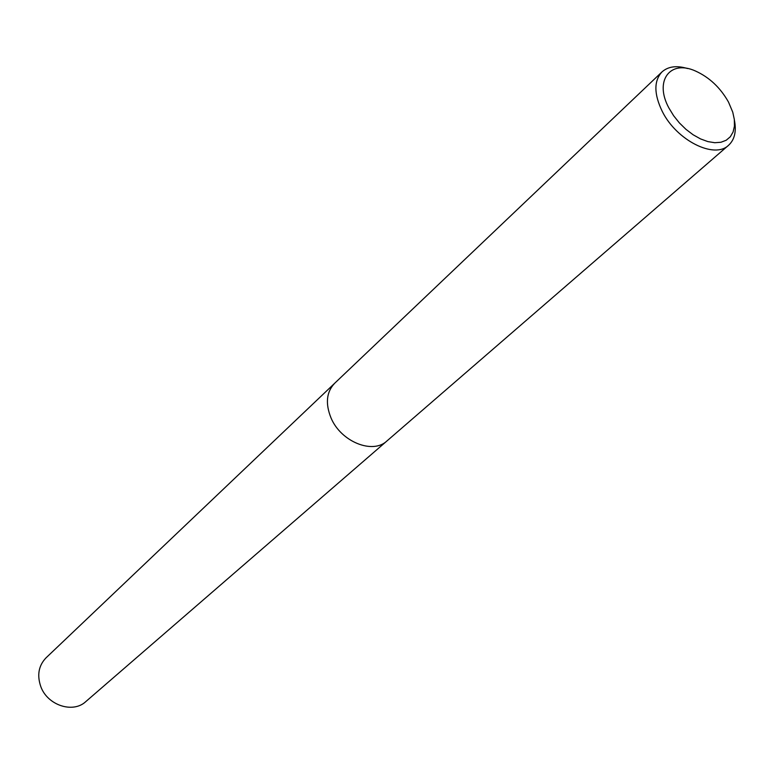 <?xml version="1.0" encoding="UTF-8"?>
<svg xmlns="http://www.w3.org/2000/svg" width="774" height="774" viewBox="0 0 774 774"><rect width="100%" height="100%" fill="white"/><g stroke="black" fill="none" stroke-linecap="round" stroke-linejoin="round"><path stroke-width="1.16" d="M734.4 120.163C736.596 131.29 734.652 139.668 728.566 145.289C714.392 159.347 676.524 140.355 662.283 111.456C653.875 94.041 653.778 80.854 661.983 71.914C668.175 66.409 676.699 65.277 687.554 68.538M331.02 417.931C340.87 441.731 372.739 454.619 386.932 440.967C372.739 454.619 340.87 441.731 331.02 417.931C325.225 403.564 326.425 392.021 334.62 383.314L661.983 71.914M728.518 102.1L732.755 112.182L734.323 119.438L734.439 126.143L733.084 132.006L730.308 136.775L726.206 140.249L720.942 142.261L714.741 142.716L707.842 141.594L700.538 138.914L693.156 134.792L686.016 129.393L679.417 122.96L673.661 115.771L668.988 108.137C653.953 80.864 670.061 59.463 695.342 70.956C709.274 77.226 720.333 87.607 728.518 102.1M386.807 441.083L85.788 701.612C72.959 713.715 47.359 705.278 40.761 686.48C36.891 675.102 38.652 665.553 46.053 657.823L334.494 383.44M386.932 440.967L728.566 145.289"/></g></svg>
